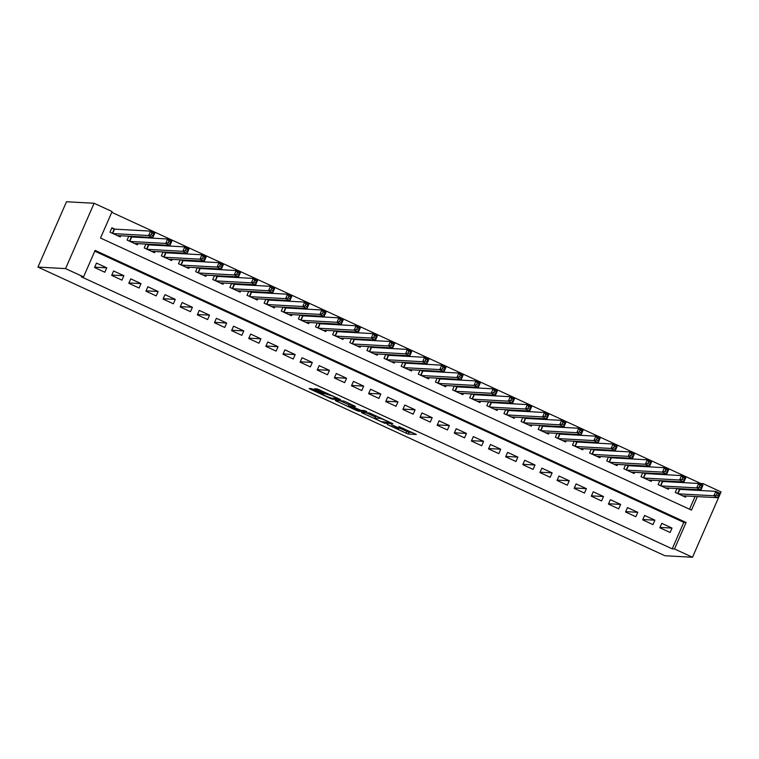 <?xml version="1.0" encoding="UTF-8"?>
<svg xmlns="http://www.w3.org/2000/svg" width="759" height="759" viewBox="0 0 759 759"><rect width="100%" height="100%" fill="white"/><g stroke="black" fill="none" stroke-linecap="round" stroke-linejoin="round"><path stroke-width="1.14" d="M387.28 424.49L408.143 434.044L416.33 434.471L398.854 426.549A6.072 0.522 -156.4 0 1 402.982 428.901A6.072 0.522 -156.4 0 1 402.792 428.939L402.118 428.901A6.072 0.522 -156.4 0 1 395.287 426.349L391.483 424.727L394.652 426.311A6.072 0.522 -156.4 0 1 398.779 428.664A6.072 0.522 -156.4 0 1 398.589 428.712L397.915 428.674A6.072 0.522 -156.4 0 1 391.084 426.122L387.28 424.49M313.609 389.414L311.475 388.608L309.131 388.504L310.422 389.234L330.26 398.371L332.395 399.168L340.582 399.604L317.319 388.931L314.511 388.798L315.791 389.528L324.283 393.437L332.983 396.217L336.939 398.418L331.427 398.162L326.237 396.255L322.281 394.054L323.381 394.054L322.101 393.323L313.609 389.414M83.547 276.893L65.559 268.61L37.95 267.092L664.893 555.73L692.502 557.248L674.514 548.966L686.089 522.477L95.122 250.404L83.547 276.893L81.241 276.769L672.218 548.842L674.514 548.966M361.483 412.564L384.69 423.247L392.877 423.674L369.614 413.01L361.483 412.564M356.407 410.41L335.279 400.534L343.466 400.97L345.601 401.767L355.383 406.416L352.024 406.245L353.258 406.995L361.018 410.391L364.453 410.581L366.844 411.653L358.542 411.207L356.407 410.41L356.607 409.955M114.903 229.161L111.905 227.776L109.979 232.188L120.254 236.922L120.776 235.736M132.038 237.045L130.339 236.258M149.162 244.929L147.464 244.151M166.297 252.813L164.599 252.035M183.422 260.698L181.724 259.92M200.556 268.591L198.858 267.804M217.681 276.475L215.983 275.697M234.816 284.359L233.117 283.581M251.941 292.243L250.242 291.465M269.075 300.137L267.377 299.35M286.2 308.021L284.502 307.234M303.334 315.905L301.636 315.127M320.459 323.789L318.761 323.011M337.594 331.674L335.895 330.896M354.719 339.567L353.02 338.78M371.853 347.451L370.155 346.673M388.978 355.335L387.28 354.557M406.112 363.219L404.414 362.441M423.237 371.113L421.539 370.326M440.362 378.997L438.674 378.219M457.497 386.881L455.798 386.103M474.622 394.765L472.933 393.987M491.756 402.649L490.058 401.872M508.881 410.543L507.192 409.756M526.015 418.427L524.317 417.649M543.14 426.311L541.452 425.533M560.275 434.195L558.577 433.417M577.4 442.089L575.711 441.302M594.534 449.973L592.836 449.195M611.659 457.857L609.97 457.079M628.794 465.741L627.095 464.963M645.918 473.625L644.23 472.848M663.053 481.519L661.355 480.732M659.827 527.761L670.102 532.486L672.028 528.074L661.753 523.34L659.827 527.761M642.693 519.868L652.968 524.602L654.903 520.19L644.619 515.456L642.693 519.868M625.568 511.983L635.843 516.718L637.769 512.297L627.494 507.572L625.568 511.983M608.433 504.099L618.708 508.834L620.644 504.412L610.359 499.688L608.433 504.099M591.308 496.215L601.583 500.94L603.509 496.528L593.234 491.794L591.308 496.215M574.174 488.322L584.449 493.056L586.384 488.644L576.1 483.91L574.174 488.322M557.049 480.438L567.324 485.172L569.25 480.76L558.975 476.026L557.049 480.438M539.915 472.553L550.199 477.288L552.125 472.866L541.85 468.142L539.915 472.553M522.79 464.669L533.065 469.394L534.991 464.982L524.716 460.248L522.79 464.669M505.655 456.785L515.94 461.51L517.866 457.098L507.591 452.364L505.655 456.785M488.53 448.892L498.805 453.626L500.731 449.214L490.456 444.48L488.53 448.892M471.396 441.007L481.68 445.742L483.606 441.321L473.331 436.596L471.396 441.007M454.271 433.123L464.546 437.858L466.472 433.436L456.197 428.712L454.271 433.123M437.137 425.239L447.421 429.964L449.347 425.552L439.072 420.818L437.137 425.239M420.012 417.346L430.287 422.08L432.213 417.668L421.938 412.934L420.012 417.346M402.877 409.462L413.162 414.196L415.088 409.784L404.813 405.05L402.877 409.462M385.752 401.577L396.027 406.312L397.953 401.891L387.678 397.166L385.752 401.577M368.618 393.693L378.902 398.418L380.828 394.006L370.553 389.272L368.618 393.693M351.493 385.809L361.768 390.534L363.694 386.122L353.419 381.388L351.493 385.809M334.358 377.916L344.643 382.65L346.569 378.238L336.294 373.504L334.358 377.916M317.234 370.031L327.508 374.766L329.434 370.345L319.159 365.62L317.234 370.031M300.099 362.147L310.384 366.882L312.31 362.46L302.035 357.726L300.099 362.147M282.974 354.263L293.249 358.988L295.175 354.576L284.9 349.842L282.974 354.263M265.84 346.37L276.124 351.104L278.05 346.692L267.775 341.958L265.84 346.37M248.715 338.486L258.99 343.22L260.925 338.808L250.641 334.074L248.715 338.486M231.58 330.601L241.865 335.336L243.791 330.915L233.516 326.19L231.58 330.601M214.455 322.717L224.73 327.442L226.666 323.03L216.381 318.296L214.455 322.717M197.321 314.824L207.605 319.558L209.531 315.146L199.256 310.412L197.321 314.824M180.196 306.94L190.471 311.674L192.406 307.262L182.122 302.528L180.196 306.94M163.062 299.055L173.346 303.79L175.272 299.369L164.997 294.644L163.062 299.055M145.937 291.171L156.212 295.906L158.147 291.484L147.863 286.75L145.937 291.171M128.802 283.287L139.087 288.012L141.013 283.6L130.738 278.866L128.802 283.287M111.677 275.394L121.952 280.128L123.888 275.716L113.603 270.982L111.677 275.394M672.218 548.842L683.793 522.353L94.78 251.182M106.753 267.832L96.478 263.098L94.552 267.51L104.827 272.244L106.753 267.832L94.695 267.168M700.424 484.28L700.766 483.502L111.753 212.33M689.533 509.213L695.092 496.481M697.758 490.371L698.052 489.697M680.178 489.403L678.489 488.625M686.051 495.978L685.529 497.173L675.254 492.439L676.962 488.54M668.926 488.094L668.404 489.28L658.129 484.555L659.827 480.656M651.791 480.21L651.269 481.396L640.994 476.661L642.702 472.762L645.254 473.54L643.404 477.772M634.666 472.326L634.144 473.512L623.87 468.777L625.568 464.878L628.129 465.656L626.279 469.887M617.532 464.442L617.01 465.628L606.735 460.893L608.443 456.994L610.995 457.772L609.154 462.003M600.407 456.548L599.885 457.734L589.61 453.009L591.308 449.11M583.273 448.664L582.751 449.85L572.476 445.116L574.183 441.216L576.736 441.994L574.895 446.235M566.148 440.78L565.626 441.966L555.351 437.231L557.049 433.332L559.611 434.11L557.761 438.341M549.013 432.896L548.491 434.082L538.216 429.347L539.924 425.448L542.476 426.226L540.636 430.457M531.888 425.002L531.366 426.197L521.091 421.463L522.79 417.564M514.754 417.118L514.232 418.304L503.957 413.579L505.665 409.68M497.629 409.234L497.107 410.42L486.832 405.685L488.53 401.786L491.092 402.564L489.242 406.796M480.494 401.35L479.973 402.536L469.698 397.801L471.405 393.902L473.967 394.68L472.117 398.911M463.369 393.466L462.848 394.652L452.573 389.917L454.271 386.018M446.235 385.572L445.723 386.758L435.438 382.033L437.146 378.134L439.708 378.912L437.858 383.143M429.11 377.688L428.588 378.874L418.313 374.14L420.012 370.24L422.573 371.018L420.723 375.259M411.976 369.804L411.463 370.99L401.179 366.255L402.887 362.356L405.448 363.134L403.598 367.365M394.851 361.92L394.329 363.106L384.054 358.371L385.752 354.472M377.716 354.026L377.204 355.212L366.92 350.487L368.627 346.588L371.189 347.366L369.339 351.597M360.591 346.142L360.07 347.328L349.795 342.603L351.493 338.704L354.055 339.482L352.204 343.713M343.457 338.258L342.945 339.444L332.66 334.71L334.368 330.81M326.332 330.374L325.81 331.56L315.535 326.825L317.234 322.926M309.198 322.49L308.685 323.676L298.401 318.941L300.109 315.042L302.67 315.82L300.82 320.051M292.073 314.596L291.551 315.782L281.276 311.057L282.974 307.158L285.536 307.936L283.686 312.167M274.938 306.712L274.426 307.898L264.141 303.164L265.849 299.264L268.411 300.042L266.561 304.283M257.813 298.828L257.292 300.014L247.017 295.279L248.715 291.38M240.679 290.944L240.167 292.13L229.882 287.395L231.59 283.496L234.151 284.274L232.301 288.505M223.554 283.05L223.032 284.236L212.757 279.511L214.455 275.612L217.017 276.39L215.167 280.621M206.42 275.166L205.907 276.352L195.623 271.627L197.331 267.728L199.892 268.506L198.042 272.737M189.295 267.282L188.773 268.468L178.498 263.734L180.196 259.834M172.16 259.398L171.648 260.584L161.363 255.849L163.071 251.95M155.035 251.504L154.513 252.7L144.238 247.965L145.937 244.066L148.498 244.844L146.648 249.075M137.901 243.62L137.388 244.806L127.104 240.081L128.812 236.182L131.373 236.96L129.523 241.191M697.398 496.604L691.487 510.114L100.52 238.041L112.095 211.552L94.107 203.27L66.498 201.752L37.95 267.092M700.766 483.502L703.062 483.625L721.05 491.908L692.502 557.248M94.107 203.27L65.559 268.61M700.064 490.494L700.358 489.821M702.379 485.181L703.062 483.625M683.793 522.353L686.089 522.477M672.028 528.074L659.979 527.41M654.903 520.19L642.845 519.526M637.769 512.297L625.72 511.642M620.644 504.412L608.585 503.748M603.509 496.528L591.46 495.864M586.384 488.644L574.326 487.98M569.25 480.76L557.201 480.096M552.125 472.866L540.066 472.212M534.991 464.982L522.942 464.318M517.866 457.098L505.807 456.434M500.731 449.214L488.682 448.55M483.606 441.321L471.548 440.666M466.472 433.436L454.423 432.772M449.347 425.552L437.288 424.888M432.213 417.668L420.163 417.004M415.088 409.784L403.029 409.12M397.953 401.891L385.904 401.226M380.828 394.006L368.77 393.342M363.694 386.122L351.645 385.458M346.569 378.238L334.51 377.574M329.434 370.345L317.385 369.69M312.31 362.46L300.251 361.796M295.175 354.576L283.126 353.912M278.05 346.692L265.992 346.028M260.925 338.808L248.867 338.144M243.791 330.915L231.732 330.25M226.666 323.03L214.607 322.366M209.531 315.146L197.473 314.482M192.406 307.262L180.348 306.598M175.272 299.369L163.213 298.714M158.147 291.484L146.089 290.82M141.013 283.6L128.954 282.936M123.888 275.716L111.829 275.052M399.395 428.076L408.911 432.279L412.26 432.459M366.265 412.82L375.288 416.976M381.331 421.624L389.965 422.583L386.663 420.932A6.072 0.522 -156.4 0 0 379.842 418.38L374.965 418.105A6.072 0.522 -156.4 0 0 374.775 418.152A6.072 0.522 -156.4 0 0 378.893 420.505L381.331 421.624M374.775 418.152L375.544 416.387A6.072 0.522 -156.4 0 1 375.733 416.34L377.46 416.435M348.979 404.87L340.117 400.79M348.599 406.056L352.404 408.295L359.481 410.306L352.622 406.966L348.599 406.056L349.377 404.291L348.447 406.093M351.322 404.405L350.487 406.16M349.377 404.291L351.256 404.395M682.531 495.788L718.156 497.743L713.868 495.779L715.803 491.358L679.817 489.384L676.952 488.549M717.103 493.312L715.803 491.358L720.082 493.331L718.156 497.743L718.82 494.1L717.103 493.312L716.335 495.077L718.042 495.864M716.335 495.077L713.868 495.779L678.252 493.815M718.82 494.1L720.082 493.331M665.406 487.904L701.022 489.859L696.743 487.885L698.669 483.474L662.683 481.5L659.827 480.665M699.969 485.428L698.669 483.474L702.948 485.447L701.022 489.859L701.686 486.215L699.969 485.428L699.2 487.193L700.918 487.98M699.2 487.193L696.743 487.885L661.127 485.931M701.686 486.215L702.948 485.447M648.271 480.02L683.897 481.974L679.609 480.001L681.544 475.589L645.254 473.54M682.844 477.534L681.544 475.589L685.823 477.563L683.897 481.974L684.561 478.322L682.844 477.534L682.075 479.299L683.783 480.096M682.075 479.299L679.609 480.001L643.993 478.047M684.561 478.322L685.823 477.563M631.146 472.126L666.763 474.09L662.484 472.117L664.41 467.705L628.129 465.656M665.719 469.65L664.41 467.705L668.688 469.669L666.763 474.09L667.427 470.438L665.719 469.65L664.941 471.415L666.658 472.202M664.941 471.415L662.484 472.117L626.868 470.163M667.427 470.438L668.688 469.669M614.012 464.242L649.638 466.206L645.349 464.233L647.285 459.812L610.995 457.772M648.584 461.766L647.285 459.812L651.564 461.785L649.638 466.206L650.302 462.554L648.584 461.766L647.816 463.531L649.524 464.318M647.816 463.531L645.349 464.233L609.733 462.269M650.302 462.554L651.564 461.785M596.887 456.358L632.503 458.313L628.224 456.349L630.15 451.928L594.164 449.954L591.308 449.119M631.46 453.882L630.15 451.928L634.429 453.901L632.503 458.313L633.167 454.669L631.46 453.882L630.682 455.647L632.399 456.434M630.682 455.647L628.224 456.349L592.608 454.385M633.167 454.669L634.429 453.901M579.753 448.474L615.378 450.429L611.09 448.455L613.025 444.043L576.736 441.994M614.325 445.988L613.025 444.043L617.304 446.017L615.378 450.429L616.042 446.785L614.325 445.988L613.557 447.763L615.264 448.55M613.557 447.763L611.09 448.455L575.474 446.501M616.042 446.785L617.304 446.017M562.628 440.581L598.244 442.544L593.965 440.571L595.891 436.159L559.611 434.11M597.2 438.104L595.891 436.159L600.17 438.133L598.244 442.544L598.908 438.892L597.2 438.104L596.422 439.869L598.139 440.656M596.422 439.869L593.965 440.571L558.349 438.617M598.908 438.892L600.17 438.133M545.493 432.696L581.119 434.66L576.831 432.687L578.766 428.275L542.476 426.226M580.066 430.22L578.766 428.275L583.045 430.239L581.119 434.66L581.783 431.008L580.066 430.22L579.297 431.985L581.005 432.772M579.297 431.985L576.831 432.687L541.214 430.723M581.783 431.008L583.045 430.239M528.368 424.812L563.984 426.767L559.706 424.803L561.632 420.382L525.645 418.408L522.79 417.573M562.941 422.336L561.632 420.382L565.91 422.355L563.984 426.767L564.649 423.124L562.941 422.336L562.163 424.101L563.88 424.888M562.163 424.101L559.706 424.803L524.089 422.839M564.649 423.124L565.91 422.355M511.243 416.928L546.859 418.883L542.571 416.909L544.507 412.498L508.521 410.524L505.655 409.689M545.806 414.442L544.507 412.498L548.785 414.471L546.859 418.883L547.524 415.239L545.806 414.442L545.038 416.217L546.746 417.004M545.038 416.217L542.571 416.909L506.955 414.955M547.524 415.239L548.785 414.471M494.109 409.044L529.725 410.998L525.446 409.025L527.372 404.613L491.092 402.564M528.681 406.558L527.372 404.613L531.651 406.587L529.725 410.998L530.389 407.346L528.681 406.558L527.903 408.323L529.621 409.12M527.903 408.323L525.446 409.025L489.83 407.071M530.389 407.346L531.651 406.587M476.984 401.15L512.6 403.114L508.312 401.141L510.247 396.729L473.967 394.68M511.547 398.674L510.247 396.729L514.526 398.693L512.6 403.114L513.264 399.462L511.547 398.674L510.779 400.439L512.486 401.226M510.779 400.439L508.312 401.141L472.696 399.187M513.264 399.462L514.526 398.693M459.85 393.266L495.466 395.23L491.187 393.257L493.113 388.836L457.127 386.862L454.271 386.027M494.422 390.79L493.113 388.836L497.401 390.809L495.466 395.23L496.13 391.578L494.422 390.79L493.644 392.555L495.361 393.342M493.644 392.555L491.187 393.257L455.571 391.293M496.13 391.578L497.401 390.809M442.725 385.382L478.341 387.337L474.052 385.373L475.988 380.952L439.708 378.912M477.288 382.906L475.988 380.952L480.267 382.925L478.341 387.337L479.005 383.693L477.288 382.906L476.519 384.671L478.227 385.458M476.519 384.671L474.052 385.373L438.436 383.409M479.005 383.693L480.267 382.925M425.59 377.498L461.206 379.453L456.927 377.479L458.853 373.067L422.573 371.018M460.163 375.012L458.853 373.067L463.142 375.041L461.206 379.453L461.87 375.8L460.163 375.012L459.385 376.787L461.102 377.574M459.385 376.787L456.927 377.479L421.311 375.525M461.87 375.8L463.142 375.041M408.465 369.605L444.081 371.568L439.793 369.595L441.729 365.183L405.448 363.134M443.028 367.128L441.729 365.183L446.007 367.157L444.081 371.568L444.746 367.916L443.028 367.128L442.26 368.893L443.968 369.68M442.26 368.893L439.793 369.595L404.177 367.641M444.746 367.916L446.007 367.157M391.331 361.72L426.947 363.684L422.668 361.711L424.594 357.299L388.608 355.316L385.752 354.481M425.903 359.244L424.594 357.299L428.882 359.263L426.947 363.684L427.611 360.032L425.903 359.244L425.125 361.009L426.843 361.796M425.125 361.009L422.668 361.711L387.052 359.747M427.611 360.032L428.882 359.263M374.206 353.836L409.822 355.791L405.534 353.827L407.469 349.406L371.189 347.366M408.769 351.36L407.469 349.406L411.748 351.379L409.822 355.791L410.486 352.148L408.769 351.36L408 353.125L409.708 353.912M408 353.125L405.534 353.827L369.918 351.863M410.486 352.148L411.748 351.379M357.072 345.952L392.688 347.907L388.409 345.933L390.335 341.522L354.055 339.482M391.644 343.466L390.335 341.522L394.623 343.495L392.688 347.907L393.352 344.263L391.644 343.466L390.866 345.241L392.583 346.028M390.866 345.241L388.409 345.933L352.793 343.979M393.352 344.263L394.623 343.495M339.947 338.068L375.563 340.023L371.274 338.049L373.21 333.637L337.224 331.655L334.358 330.829M374.51 335.582L373.21 333.637L377.489 335.611L375.563 340.023L376.227 336.37L374.51 335.582L373.741 337.347L375.449 338.144M373.741 337.347L371.274 338.049L335.658 336.095M376.227 336.37L377.489 335.611M322.812 330.174L358.428 332.138L354.149 330.165L356.075 325.753L320.089 323.77L317.234 322.936M357.385 327.698L356.075 325.753L360.364 327.717L358.428 332.138L359.092 328.486L357.385 327.698L356.607 329.463L358.324 330.25M356.607 329.463L354.149 330.165L318.533 328.211M359.092 328.486L360.364 327.717M305.687 322.29L341.303 324.254L337.015 322.281L338.95 317.86L302.67 315.82M340.25 319.814L338.95 317.86L343.229 319.833L341.303 324.254L341.967 320.602L340.25 319.814L339.482 321.579L341.189 322.366M339.482 321.579L337.015 322.281L301.399 320.317M341.967 320.602L343.229 319.833M288.553 314.406L324.169 316.361L319.89 314.397L321.816 309.976L285.536 307.936M323.125 311.93L321.816 309.976L326.104 311.949L324.169 316.361L324.833 312.717L323.125 311.93L322.347 313.695L324.065 314.482M322.347 313.695L319.89 314.397L284.274 312.433M324.833 312.717L326.104 311.949M271.428 306.522L307.044 308.477L302.756 306.503L304.691 302.091L268.411 300.042M305.991 304.036L304.691 302.091L308.97 304.065L307.044 308.477L307.708 304.824L305.991 304.036L305.222 305.801L306.93 306.598M305.222 305.801L302.756 306.503L267.14 304.549M307.708 304.824L308.97 304.065M254.293 298.629L289.91 300.592L285.631 298.619L287.557 294.207L251.571 292.224L248.715 291.399M288.866 296.152L287.557 294.207L291.845 296.181L289.91 300.592L290.574 296.94L288.866 296.152L288.088 297.917L289.805 298.704M288.088 297.917L285.631 298.619L250.015 296.665M290.574 296.94L291.845 296.181M237.169 290.744L272.785 292.708L268.496 290.735L270.432 286.314L234.151 284.274M271.731 288.268L270.432 286.314L274.711 288.287L272.785 292.708L273.449 289.056L271.731 288.268L270.963 290.033L272.671 290.82M270.963 290.033L268.496 290.735L232.88 288.771M273.449 289.056L274.711 288.287M220.034 282.86L255.65 284.815L251.371 282.851L253.297 278.43L217.017 276.39M254.607 280.384L253.297 278.43L257.586 280.403L255.65 284.815L256.314 281.172L254.607 280.384L253.829 282.149L255.546 282.936M253.829 282.149L251.371 282.851L215.755 280.887M256.314 281.172L257.586 280.403M202.909 274.976L238.525 276.931L234.246 274.957L236.172 270.546L199.892 268.506M237.472 272.49L236.172 270.546L240.451 272.519L238.525 276.931L239.189 273.287L237.472 272.49L236.704 274.265L238.421 275.052M236.704 274.265L234.246 274.957L198.621 273.003M239.189 273.287L240.451 272.519M185.775 267.092L221.391 269.047L217.112 267.073L219.038 262.661L183.052 260.679L180.196 259.853M220.347 264.606L219.038 262.661L223.326 264.635L221.391 269.047L222.055 265.394L220.347 264.606L219.569 266.371L221.286 267.159M219.569 266.371L217.112 267.073L181.496 265.119M222.055 265.394L223.326 264.635M168.65 259.198L204.266 261.162L199.987 259.189L201.913 254.777L165.927 252.794L163.062 251.96M203.213 256.722L201.913 254.777L206.192 256.741L204.266 261.162L204.93 257.51L203.213 256.722L202.444 258.487L204.162 259.274M202.444 258.487L199.987 259.189L164.361 257.235M204.93 257.51L206.192 256.741M151.515 251.314L187.131 253.278L182.853 251.305L184.779 246.884L148.498 244.844M186.088 248.838L184.779 246.884L189.067 248.857L187.131 253.278L187.796 249.626L186.088 248.838L185.31 250.603L187.027 251.39M185.31 250.603L182.853 251.305L147.237 249.341M187.796 249.626L189.067 248.857M134.39 243.43L170.007 245.385L165.728 243.411L167.654 239L131.373 236.96M168.953 240.954L167.654 239L171.932 240.973L170.007 245.385L170.671 241.742L168.953 240.954L168.185 242.719L169.902 243.506M168.185 242.719L165.728 243.411L130.102 241.457M170.671 241.742L171.932 240.973M117.256 235.546L152.872 237.501L148.593 235.527L150.519 231.115L114.533 229.133L111.677 228.307M151.828 233.06L150.519 231.115L154.808 233.089L152.872 237.501L153.536 233.848L151.828 233.06L151.06 234.825L152.768 235.622M151.06 234.825L148.593 235.527L112.977 233.573M153.536 233.848L154.808 233.089M408.911 432.279L408.143 434.044M406.777 431.473L406.008 433.247M385.088 422.308L384.69 423.247M363.001 412.649L362.707 413.313M380.145 417.678L379.842 418.38M375.733 416.34L374.965 418.105M336.854 400.61L336.569 401.274M351.967 406.264L352.537 404.964L352.024 406.245M358.95 410.277L358.542 411.207M328.059 393.693L327.784 394.319M326.892 393.162L326.417 394.244M324.824 392.204L324.283 393.437M316.086 388.864L315.791 389.528M332.803 398.238L332.395 399.168M310.716 388.57L310.422 389.234M679.817 489.384L677.939 493.673M679.514 489.318L677.664 493.549M662.683 481.5L660.804 485.788M662.389 481.434L660.539 485.665M645.558 473.607L643.679 477.904M628.424 465.722L626.545 470.011M611.299 457.838L609.42 462.127M594.164 449.954L592.295 454.243M593.87 449.888L592.02 454.119M577.039 442.061L575.161 446.358M559.905 434.176L558.036 438.465M542.78 426.292L540.901 430.581M525.645 418.408L523.776 422.697M525.351 418.342L523.501 422.573M508.521 410.524L506.642 414.812M508.217 410.458L506.376 414.689M491.386 402.631L489.517 406.928M474.261 394.746L472.383 399.035M457.127 386.862L455.258 391.151M456.833 386.796L454.983 391.027M440.002 378.978L438.123 383.267M422.867 371.085L420.998 375.382M405.742 363.2L403.864 367.489M388.608 355.316L386.739 359.605M388.314 355.25L386.464 359.481M371.483 347.432L369.605 351.721M354.349 339.548L352.48 343.836M337.224 331.655L335.345 335.952M336.93 331.588L335.08 335.82M320.089 323.77L318.22 328.059M319.795 323.704L317.945 327.935M302.964 315.886L301.086 320.175M285.83 308.002L283.961 312.291M268.705 300.109L266.826 304.406M251.571 292.224L249.702 296.513M251.276 292.158L249.426 296.389M234.446 284.34L232.567 288.629M217.311 276.456L215.442 280.745M200.186 268.572L198.308 272.861M183.052 260.679L181.183 264.976M182.758 260.612L180.908 264.844M165.927 252.794L164.048 257.083M165.633 252.728L163.783 256.959M148.792 244.91L146.923 249.199M131.668 237.026L129.789 241.315M114.533 229.133L112.664 233.43M114.239 229.066L112.389 233.307M399.082 427.962L398.779 428.664M403.238 428.304L402.982 428.901M322.509 393.523L322.281 394.054M337.167 397.887L336.939 398.418"/></g></svg>
